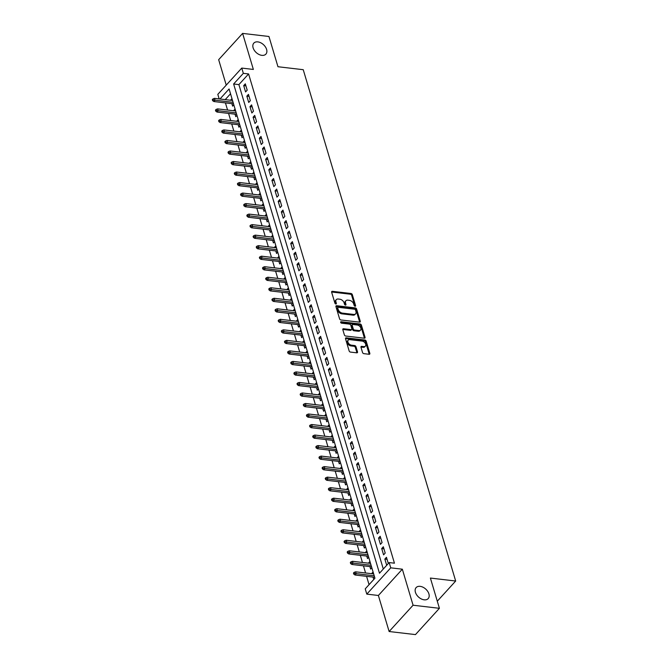<?xml version="1.0" encoding="UTF-8"?>
<svg xmlns="http://www.w3.org/2000/svg" width="668" height="668" viewBox="0 0 668 668"><rect width="100%" height="100%" fill="white"/><g stroke="black" fill="none" stroke-linecap="round" stroke-linejoin="round"><path stroke-width="1" d="M355.092 306.261A0.877 0.576 42.3 0 0 355.593 305.618L352.328 294.646A1.252 0.827 42.3 0 0 350.984 293.494L332.372 291.315A1.252 0.827 42.3 0 0 331.754 291.507A1.252 0.827 42.3 0 0 331.645 292.225L334.918 303.197A0.877 0.576 42.3 0 0 336.363 303.364L335.946 301.944A4.008 2.63 42.3 0 1 336.288 299.64A4.008 2.63 42.3 0 1 338.267 299.03L339.82 299.214A4.008 2.63 42.3 0 1 344.112 302.905L344.538 304.324A0.877 0.576 42.3 0 0 345.982 304.491L345.556 303.072A4.008 2.63 42.3 0 1 345.907 300.767A4.008 2.63 42.3 0 1 347.878 300.157L349.431 300.341A4.008 2.63 42.3 0 1 353.723 304.032L354.149 305.451A0.877 0.576 42.3 0 0 355.092 306.261M420.164 586.354A8.166 5.369 42.3 0 0 416.131 587.59A8.166 5.369 42.3 0 0 416.615 594.796A8.166 5.369 42.3 0 0 424.172 599.822A8.166 5.369 42.3 0 0 428.205 598.586A8.166 5.369 42.3 0 0 427.72 591.389A8.166 5.369 42.3 0 0 420.164 586.354M257.848 41.884A8.166 5.369 42.3 0 0 253.823 43.119A8.166 5.369 42.3 0 0 254.299 50.325A8.166 5.369 42.3 0 0 261.864 55.352A8.166 5.369 42.3 0 0 265.889 54.116A8.166 5.369 42.3 0 0 265.413 46.919A8.166 5.369 42.3 0 0 257.848 41.884M362.54 352.504A1.252 0.827 42.3 0 0 363.885 353.656L369.103 354.274A1.252 0.827 42.3 0 0 369.721 354.082A1.252 0.827 42.3 0 0 369.83 353.355L366.198 341.173A1.252 0.827 42.3 0 0 364.853 340.02L346.241 337.841A1.252 0.827 42.3 0 0 345.623 338.025A1.252 0.827 42.3 0 0 345.515 338.751L349.147 350.934A1.252 0.827 42.3 0 0 350.491 352.086L356.796 352.829A1.252 0.827 42.3 0 0 357.413 352.637A1.252 0.827 42.3 0 0 357.522 351.919L355.969 346.7A1.252 0.827 42.3 0 0 354.624 345.548L351.502 345.181A3.348 2.204 42.3 0 1 348.395 343.118A3.348 2.204 42.3 0 1 348.203 340.162A3.348 2.204 42.3 0 1 349.857 339.653L362.106 341.089A3.348 2.204 42.3 0 1 365.204 343.152A3.348 2.204 42.3 0 1 365.404 346.107A3.348 2.204 42.3 0 1 363.751 346.617L361.714 346.375A1.252 0.827 42.3 0 0 361.096 346.567A1.252 0.827 42.3 0 0 360.987 347.293L362.54 352.504M439.41 608.314L415.463 634.6L389.127 631.519L413.075 605.225L439.41 608.314L430.392 578.062L455.676 581.026L303.239 69.697L277.963 66.733L268.945 36.481L242.609 33.4L253.356 69.439L241.766 68.078L243.336 73.338L248.596 73.956L394.446 563.191L389.177 562.573L390.747 567.833L366.799 594.119L365.229 588.859L374.94 578.204L229.091 88.969L219.947 99.006M413.075 605.225L402.336 569.194L390.747 567.833M359.526 322.151A1.252 0.827 42.3 0 0 360.144 321.959A1.252 0.827 42.3 0 0 360.252 321.241L356.62 309.05A1.252 0.827 42.3 0 0 355.276 307.898L336.664 305.719A1.252 0.827 42.3 0 0 336.054 305.911A1.252 0.827 42.3 0 0 335.946 306.629L339.578 318.82A1.252 0.827 42.3 0 0 340.914 319.972L359.526 322.151M361.405 325.116L365.037 337.298A1.252 0.827 42.3 0 1 364.928 338.025A1.252 0.827 42.3 0 1 364.319 338.208L345.707 336.029A1.252 0.827 42.3 0 1 344.362 334.877L342.809 329.658A1.252 0.827 42.3 0 1 342.918 328.94A1.252 0.827 42.3 0 1 343.536 328.748L351.084 329.633A1.252 0.827 42.3 0 0 351.702 329.441A1.252 0.827 42.3 0 0 351.811 328.723L350.775 325.266A1.252 0.827 42.3 0 0 349.431 324.105L341.573 323.187A0.877 0.576 42.3 0 1 341.148 321.742L360.069 323.963A1.252 0.827 42.3 0 1 361.405 325.116L360.762 325.825L364.394 338.008L365.037 337.298M242.609 33.4L218.661 59.686L226.235 85.12M372.034 573.737L371.892 573.278L373.529 573.47M373.036 577.102L373.754 579.507M368.895 563.216L368.761 562.757L370.389 562.949M369.897 566.581L370.64 569.069L371.825 567.767M365.755 552.695L365.621 552.236L367.258 552.428M366.757 556.06L367.5 558.548L368.694 557.246M362.624 542.174L362.482 541.715L364.118 541.907M363.626 545.539L364.369 548.027L365.555 546.725M359.484 531.653L359.351 531.194L360.979 531.386M360.486 535.018L361.229 537.506L362.415 536.204M356.353 521.132L356.211 520.673L357.848 520.865M357.355 524.497L358.098 526.985L359.284 525.683M353.213 510.611L353.08 510.152L354.708 510.344M354.215 513.976L354.959 516.464L356.144 515.162M350.074 500.09L349.94 499.631L351.568 499.823M351.076 503.455L351.819 505.943L353.005 504.641M346.942 489.569L346.801 489.11L348.437 489.302M347.944 492.926L348.688 495.422L349.873 494.12M343.803 479.048L343.669 478.589L345.298 478.781M344.805 482.405L345.548 484.901L346.734 483.599M340.663 468.527L340.53 468.068L342.166 468.26M341.665 471.884L342.408 474.38L343.602 473.078M337.532 458.006L337.39 457.547L339.027 457.739M338.534 461.363L339.277 463.859L340.463 462.557M334.392 447.485L334.259 447.026L335.887 447.218M335.394 450.842L336.138 453.338L337.323 452.036M331.253 436.964L331.119 436.505L332.756 436.697M332.255 440.321L333.006 442.817L334.192 441.515M328.122 426.443L327.988 425.984L329.616 426.176M329.124 429.8L329.867 432.296L331.052 430.994M324.982 415.922L324.848 415.463L326.477 415.655M325.984 419.279L326.727 421.775L327.913 420.473M321.851 405.401L321.709 404.942L323.345 405.134M322.853 408.758L323.596 411.254L324.782 409.952M318.711 394.88L318.578 394.421L320.206 394.613M319.713 398.237L320.456 400.733L321.642 399.431M315.572 384.359L315.438 383.9L317.075 384.092M316.574 387.716L317.317 390.212L318.511 388.91M312.44 373.838L312.298 373.379L313.935 373.571M313.442 377.195L314.185 379.691L315.371 378.389M309.301 363.317L309.167 362.858L310.795 363.05M310.303 366.674L311.046 369.17L312.232 367.868M306.161 352.796L306.027 352.337L307.664 352.529M307.163 356.153L307.915 358.649L309.1 357.347M303.03 342.275L302.896 341.816L304.524 342.008M304.032 345.632L304.775 348.128L305.961 346.826M299.89 331.754L299.757 331.295L301.385 331.487M300.892 335.111L301.635 337.607L302.821 336.305M296.759 321.233L296.617 320.774L298.254 320.966M297.761 324.59L298.504 327.086L299.69 325.784M293.619 310.712L293.486 310.253L295.114 310.445M294.621 314.069L295.365 316.565L296.55 315.263M290.48 300.191L290.346 299.732L291.983 299.924M291.482 303.548L292.225 306.044L293.419 304.742M287.349 289.67L287.207 289.211L288.843 289.403M288.351 293.027L289.094 295.523L290.279 294.221M284.209 279.149L284.075 278.69L285.704 278.882M285.211 282.506L285.954 285.002L287.14 283.7M281.069 268.628L280.936 268.169L282.572 268.361M282.071 271.985L282.814 274.481L284.009 273.179M277.938 258.107L277.796 257.648L279.433 257.84M278.94 261.464L279.683 263.96L280.869 262.658M274.798 247.586L274.665 247.127L276.293 247.319M275.8 250.943L276.544 253.439L277.729 252.137M271.667 237.065L271.525 236.606L273.162 236.798M272.669 240.422L273.412 242.918L274.598 241.616M268.528 226.544L268.394 226.085L270.022 226.277M269.53 229.901L270.273 232.397L271.459 231.095M265.388 216.014L265.254 215.564L266.883 215.756M266.39 219.38L267.133 221.876L268.327 220.574M262.257 205.493L262.115 205.043L263.751 205.235M263.259 208.859L264.002 211.355L265.188 210.053M259.117 194.972L258.984 194.522L260.612 194.714M260.119 198.338L260.862 200.834L262.048 199.532M255.978 184.452L255.844 184.001L257.481 184.193M256.98 187.817L257.723 190.313L258.917 189.011M252.846 173.93L252.704 173.48L254.341 173.672M253.848 177.296L254.591 179.792L255.777 178.49M249.707 163.409L249.573 162.959L251.201 163.142M250.709 166.775L251.452 169.271L252.638 167.969M246.576 152.888L246.434 152.438L248.07 152.621M247.577 156.254L248.321 158.75L249.506 157.448M243.436 142.368L243.302 141.917L244.931 142.1M244.438 145.733L245.181 148.229L246.367 146.918M240.296 131.846L240.163 131.396L241.791 131.579M241.298 135.212L242.041 137.708L243.227 136.397M237.165 121.326L237.023 120.866L238.66 121.058M238.167 124.691L238.91 127.187L240.096 125.876M234.025 110.804L233.892 110.345L235.52 110.537M235.027 114.17L235.771 116.658L236.956 115.355M247.202 90.155L245.315 83.842L243.703 85.621L245.582 91.933L247.202 90.155M250.333 100.676L248.454 94.363L246.834 96.142L248.721 102.454L250.333 100.676M253.473 111.197L251.594 104.884L249.974 106.663L251.853 112.976L253.473 111.197M256.612 121.718L254.725 115.405L253.105 117.184L254.992 123.496L256.612 121.718M259.743 132.239L257.865 125.926L256.245 127.705L258.124 134.017L259.743 132.239M262.883 142.76L261.004 136.447L259.384 138.226L261.263 144.538L262.883 142.76M266.023 153.281L264.136 146.968L262.516 148.747L264.403 155.059L266.023 153.281M269.154 163.802L267.275 157.489L265.655 159.268L267.534 165.581L269.154 163.802M272.293 174.323L270.406 168.01L268.795 169.789L270.674 176.101L272.293 174.323M275.425 184.844L273.546 178.531L271.926 180.31L273.813 186.623L275.425 184.844M278.564 195.365L276.686 189.052L275.066 190.831L276.944 197.143L278.564 195.365M281.704 205.886L279.817 199.573L278.205 201.352L280.084 207.664L281.704 205.886M284.835 216.407L282.956 210.094L281.337 211.873L283.224 218.185L284.835 216.407M287.975 226.928L286.096 220.615L284.476 222.394L286.355 228.706L287.975 226.928M291.114 237.449L289.227 231.136L287.607 232.915L289.494 239.227L291.114 237.449M294.246 247.97L292.367 241.657L290.747 243.436L292.626 249.749L294.246 247.97M297.385 258.491L295.498 252.178L293.887 253.957L295.765 260.269L297.385 258.491M300.516 269.012L298.638 262.699L297.018 264.478L298.905 270.791L300.516 269.012M303.656 279.533L301.777 273.22L300.157 274.999L302.036 281.311L303.656 279.533M306.796 290.054L304.909 283.741L303.297 285.52L305.176 291.832L306.796 290.054M309.927 300.575L308.048 294.262L306.428 296.041L308.315 302.353L309.927 300.575M313.067 311.096L311.188 304.783L309.568 306.562L311.447 312.874L313.067 311.096M316.206 321.617L314.319 315.304L312.699 317.083L314.586 323.395L316.206 321.617M319.337 332.138L317.459 325.825L315.839 327.604L317.717 333.916L319.337 332.138M322.477 342.659L320.598 336.346L318.978 338.125L320.857 344.438L322.477 342.659M325.617 353.18L323.729 346.867L322.11 348.646L323.997 354.959L325.617 353.18M328.748 363.701L326.869 357.388L325.249 359.167L327.128 365.479L328.748 363.701M331.887 374.222L330 367.909L328.389 369.688L330.268 376L331.887 374.222M335.019 384.743L333.14 378.43L331.52 380.209L333.407 386.521L335.019 384.743M338.158 395.264L336.28 388.951L334.66 390.73L336.538 397.042L338.158 395.264M341.298 405.793L339.411 399.472L337.791 401.251L339.678 407.563L341.298 405.793M344.429 416.314L342.55 410.002L340.93 411.772L342.809 418.084L344.429 416.314M347.569 426.835L345.69 420.523L344.07 422.293L345.949 428.605L347.569 426.835M350.708 437.356L348.821 431.044L347.201 432.814L349.088 439.126L350.708 437.356M353.84 447.877L351.961 441.565L350.341 443.335L352.22 449.647L353.84 447.877M356.979 458.398L355.092 452.086L353.481 453.856L355.359 460.168L356.979 458.398M360.11 468.919L358.232 462.607L356.612 464.377L358.499 470.69L360.11 468.919M363.25 479.44L361.371 473.128L359.751 474.898L361.63 481.21L363.25 479.44M366.39 489.961L364.503 483.649L362.883 485.419L364.77 491.731L366.39 489.961M369.521 500.482L367.642 494.17L366.022 495.94L367.901 502.252L369.521 500.482M372.661 511.003L370.782 504.691L369.162 506.461L371.041 512.774L372.661 511.003M375.8 521.524L373.913 515.212L372.293 516.982L374.18 523.294L375.8 521.524M378.931 532.045L377.053 525.733L375.433 527.503L377.311 533.815L378.931 532.045M382.071 542.566L380.184 536.254L378.572 538.024L380.451 544.345L382.071 542.566M385.202 553.087L383.323 546.775L381.704 548.553L383.591 554.866L385.202 553.087M248.596 73.956L238.894 84.611L383.298 569.027M388.317 563.525L386.463 557.296L384.843 559.074L386.697 565.295M225.433 102.889L227.571 110.053M228.573 113.41L230.71 120.574M231.712 123.931L233.842 131.095M234.844 134.452L236.981 141.616M237.983 144.973L240.121 152.137M241.123 155.494L243.252 162.658M244.254 166.015L246.392 173.179M247.394 176.536L249.523 183.7M250.525 187.057L252.663 194.221M253.665 197.578L255.802 204.742M256.804 208.099L258.933 215.263M259.935 218.62L262.073 225.784M263.075 229.141L265.213 236.305M266.215 239.662L268.344 246.826M269.346 250.183L271.484 257.347M272.486 260.704L274.615 267.868M275.617 271.233L277.754 278.389M278.756 281.754L280.894 288.91M281.896 292.275L284.025 299.431M285.027 302.796L287.165 309.952M288.167 313.317L290.304 320.473M291.306 323.838L293.436 330.994M294.438 334.359L296.575 341.515M297.577 344.88L299.707 352.036M300.709 355.401L302.846 362.557M303.848 365.922L305.986 373.078M306.988 376.443L309.117 383.599M310.119 386.964L312.257 394.12M313.259 397.485L315.396 404.641M316.398 408.006L318.527 415.162M319.529 418.527L321.667 425.683M322.669 429.048L324.807 436.204M325.8 439.569L327.938 446.725M328.94 450.09L331.077 457.246M332.079 460.611L334.209 467.767M335.211 471.132L337.348 478.288M338.35 481.653L340.488 488.809M341.49 492.174L343.619 499.338M344.621 502.695L346.759 509.859M347.761 513.216L349.898 520.38M350.9 523.737L353.03 530.901M354.032 534.258L356.169 541.422M357.171 544.779L359.3 551.943M360.303 555.3L362.44 562.464M363.442 565.821L365.58 572.985M366.582 576.342L369.062 584.659M230.527 93.787L225.216 99.624M231.938 98.522L230.886 100.283M231.888 103.649L232.631 106.137L233.825 104.834M233.892 110.345L235.078 109.043M237.023 120.866L238.209 119.564M240.163 131.396L241.348 130.085M243.302 141.917L244.488 140.606M246.434 152.438L247.619 151.135M249.573 162.959L250.759 161.656M252.704 173.48L253.898 172.177M255.844 184.001L257.03 182.698M258.984 194.522L260.169 193.219M262.115 205.043L263.309 203.74M265.254 215.564L266.44 214.261M268.394 226.085L269.58 224.782M271.525 236.606L272.711 235.303M274.665 247.127L275.851 245.824M277.796 257.648L278.99 256.345M280.936 268.169L282.121 266.866M284.075 278.69L285.261 277.387M287.207 289.211L288.401 287.908M290.346 299.732L291.532 298.429M293.486 310.253L294.671 308.95M296.617 320.774L297.803 319.471M299.757 331.295L300.942 329.992M302.896 341.816L304.082 340.513M306.027 352.337L307.213 351.034M309.167 362.858L310.353 361.555M312.298 373.379L313.492 372.076M315.438 383.9L316.624 382.597M318.578 394.421L319.763 393.118M321.709 404.942L322.894 403.639M324.848 415.463L326.034 414.16M327.988 425.984L329.174 424.681M331.119 436.505L332.305 435.202M334.259 447.026L335.445 445.723M337.39 457.547L338.584 456.244M340.53 468.068L341.715 466.765M343.669 478.589L344.855 477.286M346.801 489.11L347.986 487.807M349.94 499.631L351.126 498.328M353.08 510.152L354.265 508.849M356.211 520.673L357.397 519.37M359.351 531.194L360.536 529.891M362.482 541.715L363.676 540.412M365.621 552.236L366.807 550.933M368.761 562.757L369.947 561.454M371.892 573.278L373.086 571.975M437.29 601.2L455.676 581.026M402.336 569.194L378.38 595.48L389.127 631.519M378.38 595.48L366.799 594.119M219.171 98.914L217.81 94.363L241.766 68.078M243.336 73.338L233.625 83.993L379.474 573.227L389.177 562.573M238.894 84.611L233.625 83.993M230.752 99.824L232.389 100.016M243.703 85.621L245.924 85.88M246.834 96.142L249.064 96.401M249.974 106.663L252.195 106.922M253.105 117.184L255.335 117.443M256.245 127.705L258.474 127.964M259.384 138.226L261.606 138.485M262.516 148.747L264.745 149.006M265.655 159.268L267.885 159.527M268.795 169.789L271.016 170.048M271.926 180.31L274.156 180.569M275.066 190.831L277.287 191.09M278.205 201.352L280.426 201.611M281.337 211.873L283.566 212.132M284.476 222.394L286.697 222.653M287.607 232.915L289.837 233.174M290.747 243.436L292.976 243.695M293.887 253.957L296.108 254.216M297.018 264.478L299.247 264.737M300.157 274.999L302.379 275.258M303.297 285.52L305.518 285.779M306.428 296.041L308.658 296.3M309.568 306.562L311.789 306.821M312.699 317.083L314.929 317.342M315.839 327.604L318.068 327.863M318.978 338.125L321.199 338.384M322.11 348.646L324.339 348.905M325.249 359.167L327.47 359.426M328.389 369.688L330.61 369.947M331.52 380.209L333.749 380.468M334.66 390.73L336.881 390.989M337.791 401.251L340.02 401.51M340.93 411.772L343.16 412.031M344.07 422.293L346.291 422.552M347.201 432.814L349.431 433.081M350.341 443.335L352.57 443.602M353.481 453.856L355.702 454.123M356.612 464.377L358.841 464.644M359.751 474.898L361.972 475.165M362.883 485.419L365.112 485.686M366.022 495.94L368.252 496.207M369.162 506.461L371.383 506.728M372.293 516.982L374.523 517.249M375.433 527.503L377.662 527.77M378.572 538.024L380.793 538.291M381.704 548.553L383.933 548.812M384.843 559.074L387.064 559.333M345.907 300.767L345.256 301.477A4.008 2.63 42.3 0 0 344.913 303.781L345.556 303.072M345.298 305.092L344.913 303.781M336.288 299.64L335.645 300.349A4.008 2.63 42.3 0 0 335.294 302.662L335.946 301.944M335.687 303.965L335.294 302.662M354.917 306.22L351.677 295.356A1.252 0.827 42.3 0 0 350.333 294.204L331.729 292.025A1.252 0.827 42.3 0 0 331.604 292.016M359.651 322.16A1.252 0.827 42.3 0 0 359.609 321.951L355.977 309.768A1.252 0.827 42.3 0 0 354.633 308.608L336.021 306.428A1.252 0.827 42.3 0 0 335.904 306.42M355.51 310.019A0.877 0.576 42.3 0 0 354.574 309.217L338.233 307.297A0.877 0.576 42.3 0 0 337.724 307.94L338.175 309.434A4.008 2.63 42.3 0 0 342.467 313.125L353.631 314.436A4.008 2.63 42.3 0 0 355.61 313.826A4.008 2.63 42.3 0 0 355.96 311.522L355.51 310.019M337.808 307.43L337.156 308.14A0.877 0.576 42.3 0 0 337.081 308.649L337.724 307.94M355.61 313.826L354.967 314.536A4.008 2.63 42.3 0 1 352.988 315.146L341.824 313.835A4.008 2.63 42.3 0 1 337.524 310.144L337.081 308.649M351.702 329.441L351.051 330.159A1.252 0.827 42.3 0 1 350.433 330.343L342.884 329.458A1.252 0.827 42.3 0 0 342.767 329.458M340.672 322.477L359.417 324.673L360.069 323.963M358.916 330.551A3.348 2.204 42.3 0 0 360.561 330.042A3.348 2.204 42.3 0 0 360.369 327.086A3.348 2.204 42.3 0 0 357.263 325.024L352.946 324.523A1.252 0.827 42.3 0 0 352.328 324.706A1.252 0.827 42.3 0 0 352.22 325.433L353.255 328.89A1.252 0.827 42.3 0 0 354.599 330.042L358.916 330.551L358.265 331.261A3.348 2.204 42.3 0 0 359.918 330.752L360.561 330.042M352.328 324.706L351.685 325.425A1.252 0.827 42.3 0 0 351.577 326.143L352.22 325.433M358.265 331.261L353.948 330.76A1.252 0.827 42.3 0 1 352.604 329.6L351.577 326.143M360.762 325.825A1.252 0.827 42.3 0 0 359.417 324.673M365.404 346.107L364.753 346.817A3.348 2.204 42.3 0 1 363.108 347.327L361.062 347.084A1.252 0.827 42.3 0 0 360.945 347.084M348.203 340.162L347.552 340.872A3.348 2.204 42.3 0 0 347.752 343.828A3.348 2.204 42.3 0 0 350.85 345.89L351.502 345.181M356.921 352.838A1.252 0.827 42.3 0 0 356.879 352.629L355.326 347.41A1.252 0.827 42.3 0 0 353.982 346.258L350.85 345.89M369.22 354.274A1.252 0.827 42.3 0 0 369.179 354.065L365.546 341.882A1.252 0.827 42.3 0 0 364.202 340.73L345.598 338.551A1.252 0.827 42.3 0 0 345.473 338.542M212.975 98.906L212.324 99.615L212.641 100.668L213.284 99.958L212.975 98.906L214.478 98.363L215.038 100.258L213.877 101.536L233.524 103.841M213.284 99.958L233.09 102.371M214.478 98.363L232.522 100.476M213.877 101.536L212.641 100.668M216.106 109.427L215.463 110.136L215.772 111.189L216.424 110.479L216.106 109.427L217.609 108.884L218.177 110.779L217.008 112.057L236.664 114.362M216.424 110.479L236.221 112.892M217.609 108.884L235.662 110.997M217.008 112.057L215.772 111.189M219.246 119.948L218.595 120.657L218.912 121.71L219.555 121L219.246 119.948L220.749 119.405L221.308 121.3L220.148 122.578L239.795 124.883M219.555 121L239.361 123.413M220.749 119.405L238.793 121.518M220.148 122.578L218.912 121.71M222.377 130.469L221.734 131.178L222.052 132.231L222.694 131.521L222.377 130.469L223.88 129.926L224.448 131.821L223.287 133.099L242.935 135.404M222.694 131.521L242.492 133.934M223.88 129.926L241.933 132.039M223.287 133.099L222.052 132.231M225.517 140.99L224.874 141.699L225.183 142.752L225.834 142.042L225.517 140.99L227.02 140.447L227.588 142.342L226.419 143.62L246.066 145.925M225.834 142.042L245.632 144.455M227.02 140.447L245.064 142.56M226.419 143.62L225.183 142.752M228.656 151.511L228.005 152.221L228.322 153.273L228.965 152.563L228.656 151.511L230.159 150.968L230.719 152.863L229.558 154.141L249.206 156.446M228.965 152.563L248.772 154.976M230.159 150.968L248.204 153.081M229.558 154.141L228.322 153.273M231.788 162.032L231.145 162.742L231.454 163.794L232.105 163.084L231.788 162.032L233.291 161.489L233.858 163.384L232.689 164.662L252.345 166.967M232.105 163.084L251.903 165.497M233.291 161.489L251.343 163.602M232.689 164.662L231.454 163.794M234.927 172.553L234.276 173.262L234.593 174.315L235.245 173.605L234.927 172.553L236.43 172.01L236.998 173.905L235.829 175.183L255.477 177.488M235.245 173.605L255.042 176.018M236.43 172.01L254.475 174.123M235.829 175.183L234.593 174.315M238.067 183.074L237.416 183.783L237.733 184.836L238.376 184.126L238.067 183.074L239.57 182.531L240.129 184.426L238.969 185.704L258.616 188.009M238.376 184.126L258.182 186.539M239.57 182.531L257.614 184.644M238.969 185.704L237.733 184.836M241.198 193.595L240.555 194.313L240.864 195.365L241.515 194.647L241.198 193.595L242.701 193.052L243.269 194.947L242.1 196.225L261.756 198.53M241.515 194.647L261.313 197.06M242.701 193.052L260.754 195.165M242.1 196.225L240.864 195.365M244.338 204.116L243.686 204.834L244.004 205.886L244.647 205.168L244.338 204.116L245.841 203.573L246.4 205.468L245.239 206.746L264.887 209.051M244.647 205.168L264.453 207.581M245.841 203.573L263.885 205.686M245.239 206.746L244.004 205.886M247.477 214.637L246.826 215.355L247.143 216.407L247.786 215.689L247.477 214.637L248.972 214.094L249.54 215.989L248.379 217.267L268.027 219.572M247.786 215.689L267.584 218.102M248.972 214.094L267.025 216.207M248.379 217.267L247.143 216.407M250.609 225.158L249.966 225.876L250.275 226.928L250.926 226.21L250.609 225.158L252.112 224.615L252.679 226.51L251.51 227.788L271.158 230.093M250.926 226.21L270.724 228.623M252.112 224.615L270.156 226.728M251.51 227.788L250.275 226.928M253.748 235.687L253.097 236.397L253.414 237.449L254.057 236.739L253.748 235.687L255.251 235.136L255.811 237.031L254.65 238.309L274.298 240.614M254.057 236.739L273.863 239.144M255.251 235.136L273.296 237.249M254.65 238.309L253.414 237.449M256.879 246.208L256.236 246.918L256.545 247.97L257.197 247.26L256.879 246.208L258.382 245.657L258.95 247.552L257.781 248.83L277.437 251.135M257.197 247.26L276.995 249.665M258.382 245.657L276.435 247.77M257.781 248.83L256.545 247.97M260.019 256.729L259.368 257.439L259.685 258.491L260.336 257.781L260.019 256.729L261.522 256.178L262.09 258.073L260.921 259.351L280.568 261.656M260.336 257.781L280.134 260.186M261.522 256.178L279.566 258.291M260.921 259.351L259.685 258.491M263.159 267.25L262.507 267.96L262.825 269.012L263.468 268.302L263.159 267.25L264.662 266.699L265.221 268.594L264.06 269.872L283.708 272.177M263.468 268.302L283.274 270.707M264.662 266.699L282.706 268.812M264.06 269.872L262.825 269.012M266.29 277.771L265.647 278.481L265.956 279.533L266.607 278.823L266.29 277.771L267.793 277.22L268.361 279.115L267.192 280.393L286.848 282.698M266.607 278.823L286.405 281.228M267.793 277.22L285.846 279.341M267.192 280.393L265.956 279.533M269.429 288.292L268.778 289.002L269.095 290.054L269.738 289.344L269.429 288.292L270.932 287.741L271.5 289.636L270.331 290.914L289.979 293.219M269.738 289.344L289.545 291.749M270.932 287.741L288.977 289.862M270.331 290.914L269.095 290.054M272.569 298.813L271.918 299.523L272.235 300.575L272.878 299.865L272.569 298.813L274.072 298.262L274.631 300.157L273.471 301.435L293.118 303.74M272.878 299.865L292.676 302.27M274.072 298.262L292.116 300.383M273.471 301.435L272.235 300.575M275.7 309.334L275.057 310.044L275.366 311.096L276.018 310.386L275.7 309.334L277.203 308.783L277.771 310.678L276.602 311.956L296.25 314.261M276.018 310.386L295.815 312.791M277.203 308.783L295.248 310.904M276.602 311.956L275.366 311.096M278.84 319.855L278.189 320.565L278.506 321.617L279.149 320.907L278.84 319.855L280.343 319.304L280.902 321.199L279.742 322.477L299.389 324.782M279.149 320.907L298.955 323.312M280.343 319.304L298.387 321.425M279.742 322.477L278.506 321.617M281.971 330.376L281.328 331.086L281.637 332.138L282.288 331.428L281.971 330.376L283.474 329.825L284.042 331.72L282.873 332.998L302.529 335.303M282.288 331.428L302.086 333.833M283.474 329.825L301.527 331.946M282.873 332.998L281.637 332.138M285.111 340.897L284.468 341.607L284.777 342.659L285.428 341.949L285.111 340.897L286.614 340.346L287.182 342.241L286.013 343.519L305.66 345.824M285.428 341.949L305.226 344.354M286.614 340.346L304.658 342.467M286.013 343.519L284.777 342.659M288.25 351.418L287.599 352.128L287.916 353.18L288.559 352.47L288.25 351.418L289.753 350.875L290.313 352.762L289.152 354.04L308.8 356.345M288.559 352.47L308.365 354.875M289.753 350.875L307.798 352.988M289.152 354.04L287.916 353.18M291.382 361.939L290.739 362.649L291.048 363.701L291.699 362.991L291.382 361.939L292.885 361.396L293.452 363.283L292.283 364.561L311.939 366.866M291.699 362.991L311.497 365.396M292.885 361.396L310.937 363.509M292.283 364.561L291.048 363.701M294.521 372.46L293.87 373.17L294.187 374.222L294.83 373.512L294.521 372.46L296.024 371.917L296.592 373.804L295.423 375.09L315.071 377.387M294.83 373.512L314.636 375.925M296.024 371.917L314.069 374.03M295.423 375.09L294.187 374.222M297.661 382.981L297.01 383.691L297.327 384.743L297.97 384.033L297.661 382.981L299.164 382.438L299.723 384.325L298.563 385.611L318.21 387.908M297.97 384.033L317.768 386.446M299.164 382.438L317.208 384.551M298.563 385.611L297.327 384.743M300.792 393.502L300.149 394.212L300.458 395.264L301.109 394.554L300.792 393.502L302.295 392.959L302.863 394.846L301.694 396.132L321.341 398.429M301.109 394.554L320.907 396.967M302.295 392.959L320.348 395.072M301.694 396.132L300.458 395.264M303.932 404.023L303.28 404.733L303.598 405.785L304.241 405.075L303.932 404.023L305.435 403.48L305.994 405.367L304.833 406.653L324.481 408.95M304.241 405.075L324.047 407.488M305.435 403.48L323.479 405.593M304.833 406.653L303.598 405.785M307.063 414.544L306.42 415.254L306.729 416.306L307.38 415.596L307.063 414.544L308.566 414.001L309.134 415.888L307.965 417.174L327.621 419.471M307.38 415.596L327.178 418.009M308.566 414.001L326.619 416.114M307.965 417.174L306.729 416.306M310.202 425.065L309.56 425.775L309.868 426.827L310.52 426.117L310.202 425.065L311.705 424.522L312.273 426.409L311.104 427.695L330.752 429.992M310.52 426.117L330.318 428.53M311.705 424.522L329.75 426.635M311.104 427.695L309.868 426.827M313.342 435.586L312.691 436.296L313.008 437.348L313.651 436.638L313.342 435.586L314.845 435.043L315.405 436.93L314.244 438.216L333.891 440.513M313.651 436.638L333.457 439.051M314.845 435.043L332.889 437.156M314.244 438.216L313.008 437.348M316.473 446.107L315.83 446.817L316.139 447.869L316.791 447.159L316.473 446.107L317.976 445.564L318.544 447.451L317.375 448.737L337.031 451.034M316.791 447.159L336.589 449.572M317.976 445.564L336.029 447.677M317.375 448.737L316.139 447.869M319.613 456.628L318.962 457.338L319.279 458.39L319.93 457.68L319.613 456.628L321.116 456.085L321.684 457.981L320.515 459.258L340.162 461.555M319.93 457.68L339.728 460.093M321.116 456.085L339.16 458.198M320.515 459.258L319.279 458.39M322.753 467.149L322.101 467.859L322.419 468.911L323.061 468.201L322.753 467.149L324.256 466.606L324.815 468.502L323.654 469.779L343.302 472.076M323.061 468.201L342.868 470.614M324.256 466.606L342.3 468.719M323.654 469.779L322.419 468.911M325.884 477.67L325.241 478.38L325.55 479.432L326.201 478.722L325.884 477.67L327.387 477.127L327.955 479.023L326.786 480.3L346.441 482.597M326.201 478.722L345.999 481.135M327.387 477.127L345.439 479.24M326.786 480.3L325.55 479.432M329.023 488.191L328.372 488.901L328.689 489.953L329.332 489.243L329.023 488.191L330.526 487.648L331.086 489.544L329.925 490.821L349.573 493.118M329.332 489.243L349.139 491.656M330.526 487.648L348.571 489.761M329.925 490.821L328.689 489.953M332.155 498.712L331.512 499.422L331.829 500.474L332.472 499.764L332.155 498.712L333.658 498.169L334.225 500.065L333.065 501.342L352.712 503.639M332.472 499.764L352.27 502.177M333.658 498.169L351.71 500.282M333.065 501.342L331.829 500.474M335.294 509.233L334.651 509.943L334.96 510.995L335.612 510.285L335.294 509.233L336.797 508.69L337.365 510.586L336.196 511.863L355.844 514.16M335.612 510.285L355.409 512.698M336.797 508.69L354.842 510.803M336.196 511.863L334.96 510.995M338.434 519.754L337.783 520.464L338.1 521.516L338.743 520.806L338.434 519.754L339.937 519.211L340.496 521.107L339.336 522.384L358.983 524.681M338.743 520.806L358.549 523.219M339.937 519.211L357.981 521.324M339.336 522.384L338.1 521.516M341.565 530.275L340.922 530.985L341.231 532.037L341.882 531.327L341.565 530.275L343.068 529.732L343.636 531.628L342.467 532.905L362.123 535.202M341.882 531.327L361.68 533.74M343.068 529.732L361.121 531.845M342.467 532.905L341.231 532.037M344.705 540.796L344.053 541.506L344.371 542.558L345.022 541.848L344.705 540.796L346.208 540.253L346.776 542.149L345.606 543.426L365.254 545.723M345.022 541.848L364.82 544.261M346.208 540.253L364.252 542.366M345.606 543.426L344.371 542.558M347.844 551.317L347.193 552.027L347.51 553.079L348.153 552.369L347.844 551.317L349.347 550.774L349.907 552.67L348.746 553.947L368.394 556.252M348.153 552.369L367.959 554.782M349.347 550.774L367.392 552.887M348.746 553.947L347.51 553.079M350.976 561.838L350.333 562.548L350.642 563.6L351.293 562.89L350.976 561.838L352.479 561.295L353.046 563.191L351.877 564.468L371.533 566.773M351.293 562.89L371.091 565.303M352.479 561.295L370.531 563.408M351.877 564.468L350.642 563.6M354.115 572.359L353.464 573.069L353.781 574.121L354.424 573.411L354.115 572.359L355.618 571.816L356.178 573.712L355.017 574.989L374.664 577.294M354.424 573.411L374.23 575.824M355.618 571.816L373.662 573.929M355.017 574.989L353.781 574.121M355.025 306.245L355.593 305.618M335.795 303.998L336.363 303.364M345.406 305.126L345.982 304.491M331.729 292.025L332.372 291.315M350.333 294.204L350.984 293.494M351.677 295.356L352.328 294.646M336.021 306.428L336.664 305.719M354.633 308.608L355.276 307.898M355.977 309.768L356.62 309.05M359.609 321.951L360.252 321.241M337.524 310.144L338.175 309.434M341.824 313.835L342.467 313.125M352.988 315.146L353.631 314.436M342.884 329.458L343.536 328.748M350.433 330.343L351.084 329.633M340.622 322.318L341.148 321.742M352.604 329.6L353.255 328.89M353.948 330.76L354.599 330.042M361.062 347.084L361.714 346.375M363.108 347.327L363.751 346.617M353.982 346.258L354.624 345.548M355.326 347.41L355.969 346.7M356.879 352.629L357.522 351.919M345.598 338.551L346.241 337.841M364.202 340.73L364.853 340.02M365.546 341.882L366.198 341.173M369.179 354.065L369.83 353.355"/></g></svg>

